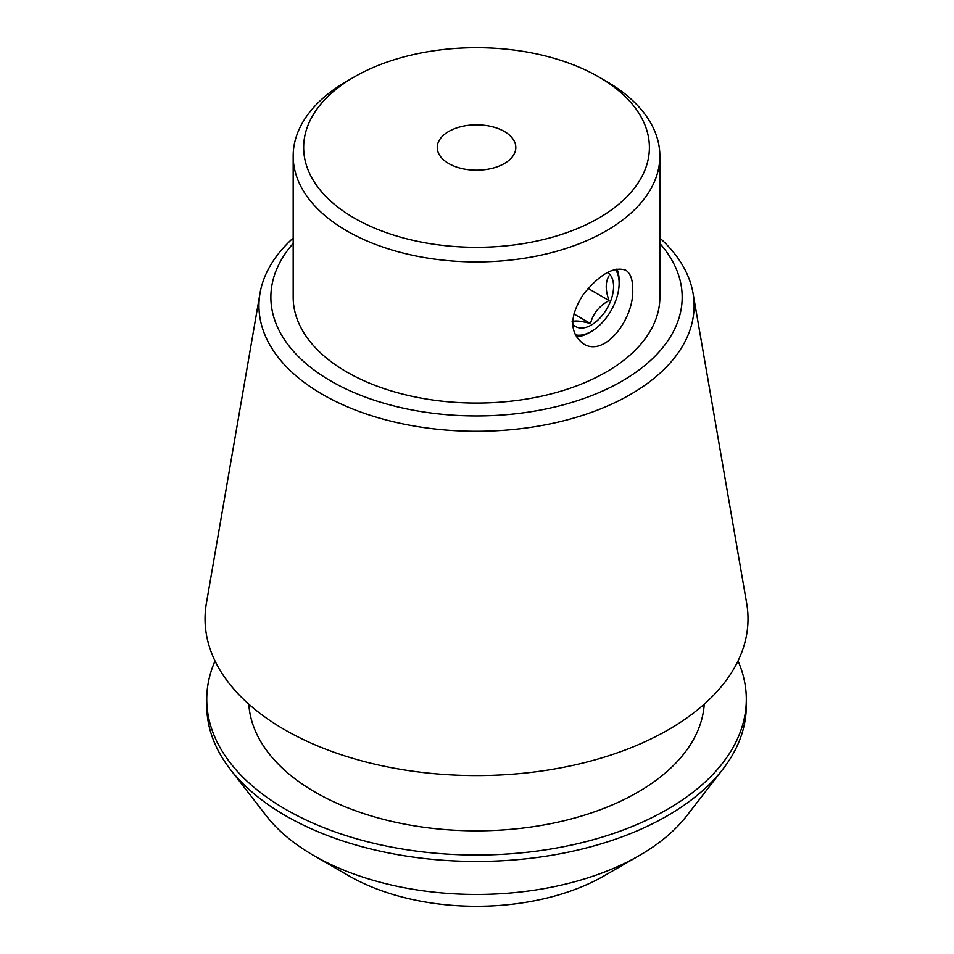 <?xml version="1.0" encoding="UTF-8"?>
<svg xmlns="http://www.w3.org/2000/svg" width="954" height="954" viewBox="0 0 954 954"><rect width="100%" height="100%" fill="white"/><g stroke="black" fill="none" stroke-linecap="round" stroke-linejoin="round"><path stroke-width="1.43" d="M632.669 288.537C634.792 317.932 604.824 358.263 583.192 343.667C569.335 332.731 569.335 316.394 583.168 294.667C599.565 274.358 613.72 266.178 625.657 270.125C630.32 273.082 632.657 279.224 632.669 288.537M615.354 269.338A39.293 22.681 -60 0 1 619.134 283.314A39.293 22.681 -60 0 1 591.361 331.432L589.119 332.719A42.453 24.518 -60 0 1 576.276 336.81M616.952 268.992A42.453 24.518 -60 0 1 619.134 280.726L619.134 283.314M348.699 875.724L313.639 855.488L348.699 875.724A180.783 104.368 0 0 0 604.359 875.724L639.418 855.488A230.355 133 180 0 1 313.639 855.488L313.639 855.488A230.355 133 180 0 1 266.238 815.742L230.248 769.282A269.779 155.764 0 0 0 285.759 815.825A269.779 155.764 0 0 0 722.81 769.282A269.779 155.764 0 0 0 746.314 705.686L746.314 699.27A269.779 155.764 0 0 0 738.026 660.955M659.87 243.437A205.647 118.725 180 0 1 476.523 415.944A205.647 118.725 180 0 1 293.176 243.437M293.176 156.062L293.176 297.207A183.347 105.858 0 0 0 346.874 372.06A183.347 105.858 0 0 0 546.69 395.004A183.347 105.858 0 0 0 659.87 297.207L659.87 156.062A183.347 105.858 180 0 1 546.69 253.859A183.347 105.858 180 0 1 346.874 230.916A183.347 105.858 180 0 1 293.176 156.062A183.347 105.858 180 0 1 346.874 81.209L354.28 76.928A172.877 99.812 180 0 1 598.766 76.928L598.766 76.928A172.877 99.812 180 0 1 598.766 218.084A172.877 99.812 180 0 1 354.292 218.084A172.877 99.812 180 0 1 354.28 76.928M606.172 81.209L598.766 76.928L606.172 81.209A183.347 105.858 180 0 1 659.87 156.062M504.308 131.461A39.293 22.681 180 0 1 515.816 147.512A39.293 22.681 180 0 1 476.523 170.194A39.293 22.681 180 0 1 437.242 147.512A39.293 22.681 180 0 1 461.486 126.548A39.293 22.681 180 0 1 504.308 131.461M215.032 660.955A269.779 155.764 0 0 0 206.744 699.27L206.744 705.686A269.779 155.764 0 0 0 230.248 769.282M722.81 769.282L686.808 815.742A230.355 133 180 0 1 639.418 855.488M206.744 699.27A269.779 155.764 0 0 0 285.759 809.409A269.779 155.764 0 0 0 579.77 843.181A269.779 155.764 0 0 0 746.314 699.27M248.803 704.171A227.875 131.569 0 0 0 315.392 792.297A227.875 131.569 0 0 0 559.795 821.74A227.875 131.569 0 0 0 704.243 704.171M293.176 238.047A217.584 125.618 0 0 0 260.025 293.2L206.386 603.262A271.485 156.742 0 0 0 284.554 729.667A271.485 156.742 0 0 0 592.768 760.481A271.485 156.742 0 0 0 746.672 603.262L693.033 293.2A217.584 125.618 0 0 0 659.87 238.047M260.025 293.2A217.584 125.618 0 0 0 322.667 394.515A217.584 125.618 0 0 0 569.693 419.2A217.584 125.618 0 0 0 693.033 293.2M572.638 323.99A31.434 18.15 120 0 0 604.991 311.743A31.434 18.15 120 0 0 607.591 272.45M589.119 332.719L591.361 331.432A39.293 22.681 -60 0 1 575.155 334.759M571.995 321.903C574.391 320.294 580.569 320.854 590.514 323.561C592.923 313.771 599.088 306.091 609.034 300.522C605.313 290.147 605.313 281.919 609.034 275.825M573.891 313.961L590.514 323.561M588.093 288.43L609.034 300.522"/></g></svg>
